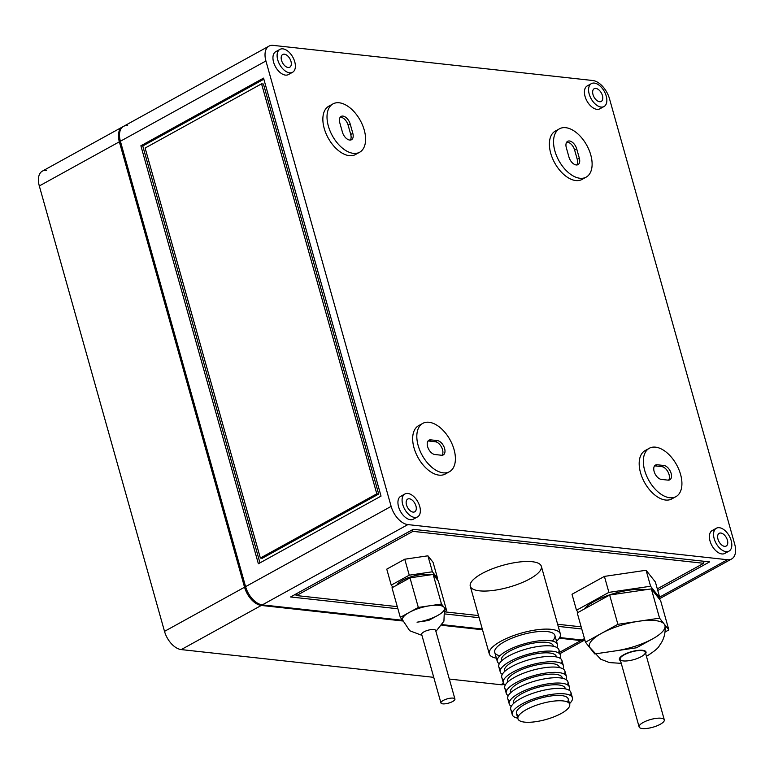 <?xml version="1.0" encoding="UTF-8"?>
<svg xmlns="http://www.w3.org/2000/svg" width="774" height="774" viewBox="0 0 774 774"><rect width="100%" height="100%" fill="white"/><g stroke="black" fill="none" stroke-linecap="round" stroke-linejoin="round"><path stroke-width="1.16" d="M269.004 46.121L123.472 126.394A18.45 10.643 61.1 0 0 120.396 141.236L245.59 586.644A18.45 10.643 61.1 0 0 262.328 604.871L402.615 620.284L400.313 617.371L391.992 587.785L409.997 577.849L391.992 587.785L400.313 617.371L402.606 620.274L262.328 604.871A18.45 10.643 -118.9 0 1 245.59 586.644L391.131 506.38L265.927 60.972A18.45 10.643 -118.9 0 1 273.164 45.376L592.749 80.506A18.45 10.643 -118.9 0 1 609.486 98.724L734.69 544.141L609.486 98.724A18.45 10.643 61.1 0 0 592.749 80.506L273.164 45.376A18.45 10.643 61.1 0 0 265.927 60.972L120.396 141.236L245.59 586.644L391.131 506.38L265.927 60.972A18.45 10.643 -118.9 0 1 269.004 46.121A18.45 10.643 -118.9 0 1 273.164 45.376L592.749 80.506A18.45 10.643 -118.9 0 1 609.486 98.724L734.69 544.141A18.45 10.643 -118.9 0 1 731.614 558.983A18.45 10.643 -118.9 0 1 727.454 559.728A18.45 10.643 61.1 0 0 734.69 544.141A18.45 10.643 61.1 0 1 727.454 559.728L659.632 597.131L727.454 559.728L407.869 524.598A18.45 10.643 -118.9 0 1 391.131 506.38L245.59 586.644L120.396 141.236L265.927 60.972L391.131 506.38A18.45 10.643 61.1 0 0 407.869 524.598L727.454 559.728L659.632 597.131M657.31 588.859L703.663 563.298L412.958 531.351L412.494 529.726L412.958 531.351L703.663 563.298L703.063 561.169L703.663 563.298L657.31 588.859L703.663 563.298L412.958 531.351L296.529 595.564L397.294 606.642L296.529 595.564L296.065 593.939L296.529 595.564L412.958 531.351L296.529 595.564L397.294 606.642M445.156 611.895L478.516 615.562M557.638 624.26L581.158 626.843M560.347 633.916A36.91 11.349 -15.7 0 1 556.525 641.259A36.91 11.349 164.3 0 0 546.531 629.098A36.91 11.349 164.3 0 0 500.846 641.269A36.91 11.349 -15.7 0 1 537.833 629.678A36.91 11.349 -15.7 0 1 560.347 633.916L541.345 566.287A36.91 11.349 164.3 0 0 518.832 562.059A36.91 11.349 164.3 0 0 481.834 573.64A36.91 11.349 -15.7 0 1 540.658 564.981A36.91 11.349 -15.7 0 1 494.925 590.204A36.91 11.349 -15.7 0 1 481.834 573.64A36.91 11.349 164.3 0 0 470.273 586.266L489.284 653.885A36.91 11.349 -15.7 0 1 500.846 641.269A36.91 11.349 164.3 0 0 496.376 658.171A36.91 11.349 -15.7 0 1 489.284 653.885M578.188 612.389L576.495 610.251L608.906 592.371L576.495 610.251L578.188 612.389L576.495 610.251L572.005 594.268L604.407 576.398L646.096 570.264L655.375 582L646.096 570.264L604.407 576.398L572.005 594.268L576.495 610.251L572.005 594.268L604.407 576.398L608.906 592.371L604.407 576.398L646.096 570.264L650.586 586.237L646.096 570.264L655.375 582L659.874 597.973L655.375 582L659.874 597.973L658.926 598.495L659.874 597.973L650.586 586.237L659.874 597.973L658.926 598.495M392.94 587.263L391.247 585.125L409.252 575.188L391.247 585.125L392.94 587.263L391.247 585.125L386.758 569.151L404.763 559.215L427.916 555.809L433.072 562.33L437.562 578.304L436.623 578.826L437.562 578.304L433.072 562.33L427.916 555.809L404.763 559.215L386.758 569.151L391.247 585.125L386.758 569.151L404.763 559.215L409.252 575.188L404.763 559.215L427.916 555.809L432.405 571.783L427.916 555.809L433.072 562.33L437.562 578.304L432.405 571.783L437.562 578.304L436.623 578.826M499.307 663.715A31.241 9.598 -15.7 0 1 507.067 650.721A31.241 9.598 -15.7 0 1 538.385 640.92A31.241 9.598 -15.7 0 1 557.435 644.5A31.241 9.598 -15.7 0 1 556.912 647.519A31.241 9.598 164.3 0 0 542.351 640.543A31.241 9.598 164.3 0 0 507.067 650.721A31.241 9.598 164.3 0 0 499.307 663.715A31.241 9.598 -15.7 0 1 497.285 661.412A31.241 9.598 -15.7 0 1 507.067 650.721A31.241 9.598 -15.7 0 1 542.351 640.543A31.241 9.598 -15.7 0 1 556.912 647.519M557.435 644.5L554.89 635.444A31.241 9.598 164.3 0 0 535.84 631.865A31.241 9.598 164.3 0 0 504.522 641.675A31.241 9.598 164.3 0 0 494.741 652.356L497.285 661.412M391.247 585.125L409.252 575.188L432.405 571.783L409.252 575.188L404.763 559.215M576.495 610.251L608.906 592.371L650.586 586.237L608.906 592.371L604.407 576.398M504.522 641.675A31.241 9.598 -15.7 0 1 542.593 631.381A31.241 9.598 -15.7 0 1 552.317 641.056A31.241 9.598 164.3 0 0 542.593 631.381A31.241 9.598 164.3 0 0 504.522 641.675A31.241 9.598 164.3 0 0 499.869 655.801A31.241 9.598 -15.7 0 1 504.522 641.675M646.425 656.275L647.49 655.704C654.456 651.186 658.335 647.983 659.138 646.096L661.809 642.004C664.479 637.06 665.563 631.758 665.05 626.079A39.232 12.055 164.3 0 0 664.208 624.047L668.852 629.92L660.619 600.634L651.34 588.898L660.619 600.634L668.852 629.92L664.992 632.048L668.852 629.92L660.619 600.634L651.34 588.898L659.574 618.184L668.852 629.92L664.208 624.047A39.232 12.055 -15.7 0 1 652.646 638.86A39.232 12.055 -15.7 0 1 615.591 650.866L636.441 647.799L594.751 653.933L590.107 648.061A39.232 12.055 -15.7 0 1 601.679 633.258L617.884 624.318L659.574 618.184L651.34 588.898L609.651 595.032L651.34 588.898L609.651 595.032L617.884 624.318L609.651 595.032L577.24 612.911L609.651 595.032L577.24 612.911L585.473 642.197L601.679 633.258A39.232 12.055 -15.7 0 1 638.724 621.251A39.232 12.055 -15.7 0 1 664.208 624.047L659.574 618.184L617.884 624.318L585.473 642.197L577.24 612.911L585.473 642.197L589.827 647.703L585.473 642.197L601.679 633.258A39.232 12.055 164.3 0 0 589.624 647.287L600.721 659.206L609.457 662.583L621.251 663.357M584.283 609.022A36.91 11.349 -15.7 0 1 594.209 601.475A36.91 11.349 -15.7 0 1 645.826 589.711A36.91 11.349 164.3 0 0 594.209 601.475A36.91 11.349 164.3 0 0 584.283 609.022A36.91 11.349 -15.7 0 1 594.209 601.475A36.91 11.349 -15.7 0 1 645.826 589.711M435.926 631.42L443.937 621.145L444.45 608.064A21.798 6.695 164.3 0 0 444.053 607.29L446.627 610.551L438.316 580.964L433.159 574.443L438.316 580.964L433.159 574.443L441.47 604.03L446.627 610.551L438.316 580.964L446.627 610.551L445.108 611.392L446.627 610.551L444.053 607.29A21.798 6.695 -15.7 0 1 437.629 615.514L428.622 620.477L437.629 615.514A21.798 6.695 -15.7 0 1 417.041 622.19L428.622 620.477L437.629 615.514A21.798 6.695 164.3 0 0 444.053 607.29L441.47 604.03L433.159 574.443L409.997 577.849L433.159 574.443L409.997 577.849L418.318 607.435L441.47 604.03L429.889 605.732A21.798 6.695 -15.7 0 1 444.053 607.29A21.798 6.695 164.3 0 0 429.889 605.732L418.318 607.435L409.997 577.849L391.992 587.785L400.313 617.371L418.318 607.435L409.311 612.408A21.798 6.695 -15.7 0 1 429.889 605.732A21.798 6.695 164.3 0 0 409.311 612.408L400.313 617.371L409.311 612.408A21.798 6.695 164.3 0 0 402.49 619.858L409.736 630.752L421.936 635.357M396.859 585.105A18.45 5.67 -15.7 0 1 402.422 580.394A18.45 5.67 -15.7 0 1 429.967 574.918A18.45 5.67 164.3 0 0 402.422 580.394A18.45 5.67 164.3 0 0 396.859 585.105A18.45 5.67 -15.7 0 1 402.422 580.394A18.45 5.67 -15.7 0 1 429.967 574.918M620.487 660.638A13.845 4.257 -15.7 0 1 631.545 651.66A13.845 4.257 -15.7 0 1 645.661 653.566A13.845 4.257 164.3 0 0 631.545 651.66A13.845 4.257 164.3 0 0 620.487 660.638A13.845 4.257 -15.7 0 1 631.545 651.66A13.845 4.257 -15.7 0 1 645.661 653.566M615.591 650.866A39.232 12.055 164.3 0 0 652.646 638.86A39.232 12.055 164.3 0 0 664.208 624.047A39.232 12.055 164.3 0 0 638.724 621.251A39.232 12.055 164.3 0 0 601.679 633.258L617.884 624.318L659.574 618.184L664.208 624.047A39.232 12.055 164.3 0 0 638.724 621.251A39.232 12.055 164.3 0 0 601.679 633.258A39.232 12.055 164.3 0 0 590.107 648.061M664.295 719.839L645.293 652.221A13.081 4.015 164.3 0 0 637.312 650.721A13.081 4.015 164.3 0 0 624.202 654.823A13.081 4.015 -15.7 0 1 645.052 651.756A13.081 4.015 -15.7 0 1 628.846 660.696A13.081 4.015 -15.7 0 1 624.202 654.823A13.081 4.015 164.3 0 0 620.109 659.293L639.121 726.921A13.081 4.015 -15.7 0 1 643.213 722.452A13.081 4.015 -15.7 0 1 656.323 718.34A13.081 4.015 -15.7 0 1 664.295 719.839A13.081 4.015 -15.7 0 1 652.792 727.25A13.081 4.015 -15.7 0 1 639.121 726.921M643.213 722.452A13.081 4.015 164.3 0 0 647.848 728.315A13.081 4.015 164.3 0 0 664.053 719.385A13.081 4.015 164.3 0 0 643.213 722.452A13.081 4.015 -15.7 0 1 664.053 719.385A13.081 4.015 -15.7 0 1 647.848 728.315A13.081 4.015 -15.7 0 1 643.213 722.452M402.886 620.632A21.798 6.695 -15.7 0 1 409.311 612.408L418.318 607.435L441.47 604.03L444.053 607.29A21.798 6.695 164.3 0 0 429.889 605.732A21.798 6.695 164.3 0 0 409.311 612.408A21.798 6.695 164.3 0 0 402.886 620.632M440.938 702.947L421.656 634.351A7.266 2.235 -15.7 0 1 428.041 630.23A7.266 2.235 -15.7 0 1 435.646 630.413A7.266 2.235 -15.7 0 0 428.041 630.23A7.266 2.235 -15.7 0 0 421.656 634.351A7.266 2.235 164.3 0 1 423.929 631.865A7.266 2.235 164.3 0 1 431.205 629.581A7.266 2.235 164.3 0 1 435.636 630.413L454.928 699.019A7.266 2.235 -15.7 0 1 448.533 703.131A7.266 2.235 -15.7 0 1 440.938 702.947A7.266 2.235 -15.7 0 1 443.212 700.47A7.266 2.235 -15.7 0 1 450.497 698.187A7.266 2.235 -15.7 0 1 454.928 699.019M443.212 700.47A7.266 2.235 164.3 0 0 445.785 703.73A7.266 2.235 164.3 0 0 454.793 698.758A7.266 2.235 164.3 0 0 443.212 700.47A7.266 2.235 -15.7 0 1 454.793 698.758A7.266 2.235 -15.7 0 1 445.785 703.73A7.266 2.235 -15.7 0 1 443.212 700.47M553.41 646.29L553.246 645.68A26.887 8.262 164.3 0 0 536.846 642.594A26.887 8.262 164.3 0 0 509.902 651.031A26.887 8.262 -15.7 0 0 501.716 660.783A26.887 8.262 -15.7 0 1 509.902 651.031A26.887 8.262 -15.7 0 1 537.717 642.497A26.887 8.262 -15.7 0 1 553.333 646.28A26.887 8.262 -15.7 0 0 537.717 642.497A26.887 8.262 -15.7 0 0 509.902 651.031A26.887 8.262 164.3 0 0 501.484 660.232L501.658 660.841M500.807 669.036A31.241 9.598 -15.7 0 1 526.262 649.038A31.241 9.598 -15.7 0 1 558.412 652.84A31.241 9.598 -15.7 0 0 526.262 649.038A31.241 9.598 -15.7 0 0 500.807 669.036M560.434 655.152L558.934 649.821A31.241 9.598 164.3 0 0 526.262 649.038A31.241 9.598 164.3 0 0 498.785 666.733L500.275 672.055A31.241 9.598 -15.7 0 1 510.066 661.373A31.241 9.598 -15.7 0 1 541.374 651.563A31.241 9.598 -15.7 0 1 560.434 655.152A31.241 9.598 -15.7 0 1 559.902 658.171A31.241 9.598 164.3 0 0 545.351 651.186A31.241 9.598 164.3 0 0 510.066 661.373A31.241 9.598 164.3 0 0 502.297 674.357A31.241 9.598 -15.7 0 1 500.275 672.055M556.409 656.942L556.235 656.333A26.887 8.262 164.3 0 0 539.836 653.246A26.887 8.262 164.3 0 0 512.891 661.683A26.887 8.262 -15.7 0 0 504.706 671.435A26.887 8.262 -15.7 0 1 512.891 661.683A26.887 8.262 -15.7 0 1 540.716 653.14A26.887 8.262 -15.7 0 1 556.332 656.923A26.887 8.262 -15.7 0 0 540.716 653.14A26.887 8.262 -15.7 0 0 512.891 661.683A26.887 8.262 164.3 0 0 504.474 670.874L504.648 671.493M503.797 679.688A31.241 9.598 -15.7 0 1 529.252 659.68A31.241 9.598 -15.7 0 1 561.402 663.492A31.241 9.598 -15.7 0 0 529.252 659.68A31.241 9.598 -15.7 0 0 503.797 679.688M505.296 685.009A31.241 9.598 -15.7 0 1 513.056 672.026A31.241 9.598 -15.7 0 1 544.374 662.215A31.241 9.598 -15.7 0 1 563.424 665.795A31.241 9.598 -15.7 0 1 562.901 668.823A31.241 9.598 164.3 0 0 548.34 661.838A31.241 9.598 164.3 0 0 513.056 672.026A31.241 9.598 164.3 0 0 505.296 685.009A31.241 9.598 -15.7 0 1 503.274 682.707A31.241 9.598 -15.7 0 1 513.056 672.026A31.241 9.598 -15.7 0 1 548.34 661.838A31.241 9.598 -15.7 0 1 562.901 668.823M563.424 665.795L561.924 660.474A31.241 9.598 164.3 0 0 529.252 659.68A31.241 9.598 164.3 0 0 501.775 677.385L503.274 682.707M559.399 667.594L559.225 666.975A26.887 8.262 164.3 0 0 542.835 663.899A26.887 8.262 164.3 0 0 515.89 672.335A26.887 8.262 -15.7 0 0 507.696 682.087A26.887 8.262 -15.7 0 1 515.89 672.335A26.887 8.262 -15.7 0 1 543.706 663.792A26.887 8.262 -15.7 0 1 559.321 667.575A26.887 8.262 -15.7 0 0 543.706 663.792A26.887 8.262 -15.7 0 0 515.89 672.335A26.887 8.262 164.3 0 0 507.473 681.526L507.638 682.146M506.796 690.331A31.241 9.598 -15.7 0 1 532.251 670.332A31.241 9.598 -15.7 0 1 564.391 674.144A31.241 9.598 -15.7 0 0 532.251 670.332A31.241 9.598 -15.7 0 0 506.796 690.331M566.413 676.447L564.923 671.126A31.241 9.598 164.3 0 0 532.251 670.332A31.241 9.598 164.3 0 0 504.764 688.028L506.264 693.359A31.241 9.598 -15.7 0 1 516.045 682.668A31.241 9.598 -15.7 0 1 547.363 672.867A31.241 9.598 -15.7 0 1 566.413 676.447A31.241 9.598 -15.7 0 1 565.891 679.466A31.241 9.598 164.3 0 0 551.34 672.49A31.241 9.598 164.3 0 0 516.045 682.668A31.241 9.598 164.3 0 0 508.286 695.662A31.241 9.598 -15.7 0 1 506.264 693.359M562.398 678.247L562.224 677.627A26.887 8.262 164.3 0 0 545.825 674.541A26.887 8.262 164.3 0 0 518.88 682.978A26.887 8.262 -15.7 0 0 510.695 692.74A26.887 8.262 -15.7 0 1 518.88 682.978A26.887 8.262 -15.7 0 1 546.696 674.444A26.887 8.262 -15.7 0 1 562.311 678.227A26.887 8.262 -15.7 0 0 546.696 674.444A26.887 8.262 -15.7 0 0 518.88 682.978A26.887 8.262 164.3 0 0 510.463 692.179L510.637 692.788M509.785 700.983A31.241 9.598 -15.7 0 1 535.24 680.985A31.241 9.598 -15.7 0 1 567.39 684.796A31.241 9.598 -15.7 0 0 535.24 680.985A31.241 9.598 -15.7 0 0 509.785 700.983M569.412 687.099L567.913 681.768A31.241 9.598 164.3 0 0 535.24 680.985A31.241 9.598 164.3 0 0 507.763 698.68L509.263 704.001A31.241 9.598 -15.7 0 1 519.044 693.32A31.241 9.598 -15.7 0 1 550.353 683.519A31.241 9.598 -15.7 0 1 569.412 687.099A31.241 9.598 -15.7 0 1 568.88 690.118A31.241 9.598 164.3 0 0 554.329 683.142A31.241 9.598 164.3 0 0 519.044 693.32A31.241 9.598 164.3 0 0 511.285 706.314A31.241 9.598 -15.7 0 1 509.263 704.001M565.388 688.889L565.214 688.279A26.887 8.262 164.3 0 0 548.814 685.193A26.887 8.262 164.3 0 0 521.87 693.63A26.887 8.262 -15.7 0 0 513.684 703.382A26.887 8.262 -15.7 0 1 521.87 693.63A26.887 8.262 -15.7 0 1 549.695 685.096A26.887 8.262 -15.7 0 1 565.31 688.879A26.887 8.262 -15.7 0 0 549.695 685.096A26.887 8.262 -15.7 0 0 521.87 693.63A26.887 8.262 164.3 0 0 513.452 702.821L513.626 703.44M512.775 711.635A31.241 9.598 -15.7 0 1 538.23 691.627A31.241 9.598 -15.7 0 1 570.38 695.439A31.241 9.598 -15.7 0 0 538.23 691.627A31.241 9.598 -15.7 0 0 512.775 711.635M572.402 697.742L570.912 692.42A31.241 9.598 164.3 0 0 538.23 691.627A31.241 9.598 164.3 0 0 510.753 709.332L512.253 714.654A31.241 9.598 -15.7 0 1 522.034 703.972A31.241 9.598 -15.7 0 1 553.352 694.162A31.241 9.598 -15.7 0 1 572.402 697.742A31.241 9.598 -15.7 0 1 569.529 703.634A31.241 9.598 164.3 0 0 560.386 693.678A31.241 9.598 164.3 0 0 522.034 703.972A31.241 9.598 164.3 0 0 517.777 718.185A31.241 9.598 -15.7 0 1 512.253 714.654M526.368 709.603A26.887 8.262 -15.7 0 1 553.304 701.167A26.887 8.262 -15.7 0 1 569.703 704.253A26.887 8.262 -15.7 0 1 546.057 719.481A26.887 8.262 -15.7 0 1 517.941 718.804A26.887 8.262 -15.7 0 1 526.368 709.603A26.887 8.262 164.3 0 0 535.898 721.668A26.887 8.262 164.3 0 0 569.209 703.295A26.887 8.262 164.3 0 0 526.368 709.603A26.887 8.262 -15.7 0 1 569.209 703.295A26.887 8.262 -15.7 0 1 535.898 721.668A26.887 8.262 -15.7 0 1 526.368 709.603M569.703 704.253L568.203 698.922A26.887 8.262 164.3 0 0 551.814 695.845A26.887 8.262 164.3 0 0 524.869 704.282A26.887 8.262 164.3 0 0 516.452 713.473L517.941 718.804M524.869 704.282A26.887 8.262 -15.7 0 1 555.78 695.487A26.887 8.262 -15.7 0 1 567.468 702.008A26.887 8.262 164.3 0 0 555.78 695.487A26.887 8.262 164.3 0 0 524.869 704.282A26.887 8.262 164.3 0 0 518.686 715.718A26.887 8.262 -15.7 0 1 524.869 704.282M704.959 561.382L703.363 562.263M657.765 590.485L709.613 561.895L413.239 529.319L290.579 596.967L397.894 608.77L290.579 596.967L413.239 529.319L709.613 561.895L657.765 590.485L709.613 561.895L413.239 529.319L290.579 596.967L397.894 608.77M296.374 595.032L294.478 594.819M445.243 613.976L479.116 617.691M558.238 626.389L581.758 628.972M261.554 83.834L145.125 148.047L260.364 558.044L376.793 493.831L261.554 83.834L376.793 493.831L260.364 558.044L145.125 148.047L261.554 83.834L263.441 84.037L261.554 83.834L145.125 148.047L260.364 558.044L262.26 558.257L260.364 558.044L376.793 493.831L378.689 494.044L376.793 493.831L261.554 83.834L263.441 84.037L378.689 494.044L263.441 84.037L378.689 494.044L262.26 558.257L378.689 494.044L262.26 558.257L260.364 558.044M122.427 126.965L42.386 171.112A18.45 10.643 61.1 0 0 39.31 185.953L164.514 631.361A18.45 10.643 61.1 0 0 181.251 649.589A18.45 10.643 -118.9 0 1 164.514 631.361L39.31 185.953A18.45 10.643 -118.9 0 1 46.546 170.367A18.45 10.643 61.1 0 0 39.31 185.953L164.514 631.361A18.45 10.643 61.1 0 0 181.251 649.589L261.293 605.442A18.45 10.643 -118.9 0 1 244.555 587.214L164.514 631.361L244.555 587.214L119.351 141.806L39.31 185.953L119.351 141.806A18.45 10.643 -118.9 0 1 122.427 126.965A18.45 10.643 -118.9 0 1 122.96 126.704A18.45 10.643 61.1 0 0 119.351 141.806L244.555 587.214A18.45 10.643 61.1 0 0 261.293 605.442L181.251 649.589L433.74 677.337M449.317 679.05L500.836 684.719A18.45 10.643 61.1 0 0 504.3 684.293A18.45 10.643 -118.9 0 1 500.836 684.719L503.487 683.249L500.836 684.719A18.45 10.643 61.1 0 0 504.3 684.293M668.62 480.151A7.992 4.605 61.1 0 0 668.126 472.179A7.992 4.605 61.1 0 0 661.799 466.635L655.191 465.909A7.992 4.605 61.1 0 0 654.562 465.9A7.992 4.605 -118.9 0 1 655.191 465.909L657.271 464.768A7.992 4.605 61.1 0 0 655.472 465.087A7.992 4.605 61.1 0 0 654.63 472.933A7.992 4.605 61.1 0 0 661.383 479.406L667.991 480.132A7.992 4.605 61.1 0 0 669.791 479.812A7.992 4.605 61.1 0 0 670.632 471.966A7.992 4.605 61.1 0 0 663.879 465.493L661.799 466.635A7.992 4.605 -118.9 0 1 668.126 472.179A7.992 4.605 -118.9 0 1 668.62 480.151A7.992 4.605 61.1 0 0 668.126 472.179A7.992 4.605 61.1 0 0 661.799 466.635L663.879 465.493L657.271 464.768L655.191 465.909L661.799 466.635L655.191 465.909A7.992 4.605 61.1 0 0 654.562 465.9M442.099 455.247A7.992 4.605 61.1 0 0 441.606 447.275A7.992 4.605 61.1 0 0 435.278 441.741L428.67 441.016A7.992 4.605 61.1 0 0 428.032 440.996A7.992 4.605 -118.9 0 1 428.67 441.016L430.75 439.864A7.992 4.605 61.1 0 0 428.941 440.193A7.992 4.605 61.1 0 0 428.099 448.03A7.992 4.605 61.1 0 0 434.862 454.512L441.47 455.238A7.992 4.605 61.1 0 0 443.27 454.909A7.992 4.605 61.1 0 0 444.112 447.072A7.992 4.605 61.1 0 0 437.349 440.59L435.278 441.741A7.992 4.605 -118.9 0 1 441.606 447.275A7.992 4.605 -118.9 0 1 442.099 455.247A7.992 4.605 61.1 0 0 441.606 447.275A7.992 4.605 61.1 0 0 435.278 441.741L437.349 440.59L430.75 439.864L428.67 441.016L435.278 441.741L428.67 441.016A7.992 4.605 61.1 0 0 428.032 440.996M350.303 140.065A7.992 4.605 61.1 0 0 350.728 134.444L348.107 125.127A7.992 4.605 61.1 0 0 340.231 117.222A7.992 4.605 -118.9 0 1 348.107 125.127L350.187 123.985A7.992 4.605 61.1 0 0 341.141 116.41A7.992 4.605 61.1 0 0 339.805 122.843L342.427 132.16A7.992 4.605 61.1 0 0 351.473 139.726A7.992 4.605 61.1 0 0 352.809 133.302L350.728 134.444A7.992 4.605 -118.9 0 1 350.303 140.065A7.992 4.605 61.1 0 0 350.728 134.444L352.809 133.302L350.187 123.985L348.107 125.127L350.728 134.444L348.107 125.127A7.992 4.605 61.1 0 0 340.231 117.222M576.824 164.959A7.992 4.605 61.1 0 0 577.249 159.347L574.627 150.03A7.992 4.605 61.1 0 0 566.752 142.116A7.992 4.605 -118.9 0 1 574.627 150.03L576.707 148.879A7.992 4.605 61.1 0 0 567.661 141.313A7.992 4.605 61.1 0 0 566.326 147.737L568.948 157.054A7.992 4.605 61.1 0 0 577.994 164.63A7.992 4.605 61.1 0 0 579.329 158.196L577.249 159.347A7.992 4.605 -118.9 0 1 576.824 164.959A7.992 4.605 61.1 0 0 577.249 159.347L579.329 158.196L576.707 148.879L574.627 150.03L577.249 159.347L574.627 150.03A7.992 4.605 61.1 0 0 566.752 142.116M560.008 653.633L584.834 639.934A18.45 10.643 -118.9 0 1 580.877 640.572L559.631 652.289L580.877 640.572L559.292 638.192L580.877 640.572A18.45 10.643 61.1 0 0 584.834 639.934A18.45 10.643 -118.9 0 1 580.877 640.572L559.631 652.289M482.502 629.755L441.877 625.286M402.838 621L261.293 605.442A18.45 10.643 -118.9 0 1 244.555 587.214L164.514 631.361M263.847 79.2L142.764 145.976L259.958 562.891L142.764 145.976L263.847 79.2L142.764 145.976L140.878 145.773L142.764 145.976L259.958 562.891M724.561 546.338A7.266 4.189 61.1 0 0 726.196 546.047A7.266 4.189 61.1 0 0 726.36 537.659A7.266 4.189 61.1 0 0 719.181 533.325A7.266 4.189 61.1 0 0 718.417 540.446A7.266 4.189 61.1 0 0 724.561 546.338A7.266 4.189 -118.9 0 1 717.672 535.908A7.266 4.189 -118.9 0 1 725.838 536.808A7.266 4.189 -118.9 0 1 724.561 546.338A7.266 4.189 -118.9 0 1 717.672 535.908A7.266 4.189 -118.9 0 1 725.838 536.808A7.266 4.189 -118.9 0 1 724.561 546.338M413.093 512.107A7.266 4.189 61.1 0 0 414.729 511.808A7.266 4.189 61.1 0 0 414.893 503.429A7.266 4.189 61.1 0 0 407.714 499.085A7.266 4.189 61.1 0 0 406.95 506.215A7.266 4.189 61.1 0 0 413.093 512.107A7.266 4.189 -118.9 0 1 406.195 501.668A7.266 4.189 -118.9 0 1 414.371 502.568A7.266 4.189 -118.9 0 1 413.093 512.107A7.266 4.189 -118.9 0 1 406.195 501.668A7.266 4.189 -118.9 0 1 414.371 502.568A7.266 4.189 -118.9 0 1 413.093 512.107M288.122 67.493A7.266 4.189 61.1 0 0 289.757 67.203A7.266 4.189 61.1 0 0 289.911 58.814A7.266 4.189 61.1 0 0 282.733 54.47A7.266 4.189 61.1 0 0 281.968 61.601A7.266 4.189 61.1 0 0 288.122 67.493A7.266 4.189 -118.9 0 1 281.223 57.063A7.266 4.189 -118.9 0 1 289.399 57.963A7.266 4.189 -118.9 0 1 288.122 67.493A7.266 4.189 -118.9 0 1 281.223 57.063A7.266 4.189 -118.9 0 1 289.399 57.963A7.266 4.189 -118.9 0 1 288.122 67.493M599.589 101.723A7.266 4.189 61.1 0 0 601.224 101.433A7.266 4.189 61.1 0 0 601.388 93.044A7.266 4.189 61.1 0 0 594.209 88.71A7.266 4.189 61.1 0 0 593.445 95.841A7.266 4.189 61.1 0 0 599.589 101.723A7.266 4.189 -118.9 0 1 592.691 91.293A7.266 4.189 -118.9 0 1 600.866 92.193A7.266 4.189 -118.9 0 1 599.589 101.723A7.266 4.189 -118.9 0 1 592.691 91.293A7.266 4.189 -118.9 0 1 600.866 92.193A7.266 4.189 -118.9 0 1 599.589 101.723M140.878 145.773L258.371 563.762L381.04 496.105L263.547 78.116L140.878 145.773L258.371 563.762L140.878 145.773L263.547 78.116L381.04 496.105L258.371 563.762L381.04 496.105L263.547 78.116L140.878 145.773L142.764 145.976M726.06 551.659A13.081 7.537 61.1 0 0 728.363 534.505A13.081 7.537 61.1 0 0 713.647 532.88A13.081 7.537 61.1 0 0 726.06 551.659A13.081 7.537 -118.9 0 1 715.002 541.065A13.081 7.537 -118.9 0 1 716.376 528.236A13.081 7.537 -118.9 0 1 729.292 536.043A13.081 7.537 -118.9 0 1 729.002 551.136A13.081 7.537 -118.9 0 1 726.06 551.659A13.081 7.537 61.1 0 0 728.363 534.505A13.081 7.537 61.1 0 0 713.647 532.88A13.081 7.537 61.1 0 0 726.06 551.659M669.742 497.74A27.612 15.925 61.1 0 0 674.609 461.507A27.612 15.925 61.1 0 0 643.542 458.092A27.612 15.925 61.1 0 0 669.742 497.74A27.612 15.925 -118.9 0 1 646.396 475.362A27.612 15.925 -118.9 0 1 649.299 448.272A27.612 15.925 -118.9 0 1 676.573 464.758A27.612 15.925 -118.9 0 1 675.963 496.627A27.612 15.925 -118.9 0 1 669.742 497.74A27.612 15.925 61.1 0 0 674.609 461.507A27.612 15.925 61.1 0 0 643.542 458.092A27.612 15.925 61.1 0 0 669.742 497.74M661.799 466.635L663.879 465.493A7.992 4.605 -118.9 0 1 671.126 473.378A7.992 4.605 -118.9 0 1 667.991 480.132L661.383 479.406A7.992 4.605 -118.9 0 1 654.136 471.511A7.992 4.605 -118.9 0 1 657.271 464.768L663.879 465.493A7.992 4.605 -118.9 0 1 671.126 473.378A7.992 4.605 -118.9 0 1 667.991 480.132L661.383 479.406A7.992 4.605 -118.9 0 1 654.136 471.511A7.992 4.605 -118.9 0 1 657.271 464.768L655.191 465.909M443.221 472.846A27.612 15.925 61.1 0 0 448.088 436.613A27.612 15.925 61.1 0 0 417.022 433.198A27.612 15.925 61.1 0 0 443.221 472.846A27.612 15.925 -118.9 0 1 419.866 450.468A27.612 15.925 -118.9 0 1 422.778 423.378A27.612 15.925 -118.9 0 1 450.052 439.864A27.612 15.925 -118.9 0 1 449.442 471.724A27.612 15.925 -118.9 0 1 443.221 472.846A27.612 15.925 61.1 0 0 448.088 436.613A27.612 15.925 61.1 0 0 417.022 433.198A27.612 15.925 61.1 0 0 443.221 472.846M435.278 441.741L437.349 440.59A7.992 4.605 -118.9 0 1 444.605 448.485A7.992 4.605 -118.9 0 1 441.47 455.238L434.862 454.512A7.992 4.605 -118.9 0 1 427.616 446.617A7.992 4.605 -118.9 0 1 430.75 439.864L437.349 440.59A7.992 4.605 -118.9 0 1 444.605 448.485A7.992 4.605 -118.9 0 1 441.47 455.238L434.862 454.512A7.992 4.605 -118.9 0 1 427.616 446.617A7.992 4.605 -118.9 0 1 430.75 439.864L428.67 441.016M353.418 153.358A27.612 15.925 61.1 0 0 358.285 117.135A27.612 15.925 61.1 0 0 327.218 113.72A27.612 15.925 61.1 0 0 353.418 153.358A27.612 15.925 -118.9 0 1 330.063 130.98A27.612 15.925 -118.9 0 1 332.975 103.89A27.612 15.925 -118.9 0 1 360.249 120.386A27.612 15.925 -118.9 0 1 359.639 152.246A27.612 15.925 -118.9 0 1 353.418 153.358A27.612 15.925 61.1 0 0 358.285 117.135A27.612 15.925 61.1 0 0 327.218 113.72A27.612 15.925 61.1 0 0 353.418 153.358M350.728 134.444L352.809 133.302A7.992 4.605 -118.9 0 1 349.674 140.055A7.992 4.605 -118.9 0 1 342.427 132.16L339.805 122.843A7.992 4.605 -118.9 0 1 342.94 116.09A7.992 4.605 -118.9 0 1 350.187 123.985L352.809 133.302A7.992 4.605 -118.9 0 1 349.674 140.055A7.992 4.605 -118.9 0 1 342.427 132.16L339.805 122.843A7.992 4.605 -118.9 0 1 342.94 116.09A7.992 4.605 -118.9 0 1 350.187 123.985L348.107 125.127M414.593 517.429A13.081 7.537 61.1 0 0 416.896 500.265A13.081 7.537 61.1 0 0 402.18 498.649A13.081 7.537 61.1 0 0 414.593 517.429A13.081 7.537 -118.9 0 1 403.525 506.825A13.081 7.537 -118.9 0 1 404.908 493.996A13.081 7.537 -118.9 0 1 417.825 501.804A13.081 7.537 -118.9 0 1 417.534 516.897A13.081 7.537 -118.9 0 1 414.593 517.429A13.081 7.537 61.1 0 0 416.896 500.265A13.081 7.537 61.1 0 0 402.18 498.649A13.081 7.537 61.1 0 0 414.593 517.429M579.939 178.262A27.612 15.925 61.1 0 0 584.805 142.029A27.612 15.925 61.1 0 0 553.739 138.614A27.612 15.925 61.1 0 0 579.939 178.262A27.612 15.925 -118.9 0 1 556.593 155.884A27.612 15.925 -118.9 0 1 559.496 128.794A27.612 15.925 -118.9 0 1 586.769 145.28A27.612 15.925 -118.9 0 1 586.16 177.14A27.612 15.925 -118.9 0 1 579.939 178.262A27.612 15.925 61.1 0 0 584.805 142.029A27.612 15.925 61.1 0 0 553.739 138.614A27.612 15.925 61.1 0 0 579.939 178.262M577.249 159.347L579.329 158.196A7.992 4.605 -118.9 0 1 576.195 164.949A7.992 4.605 -118.9 0 1 568.948 157.054L566.326 147.737A7.992 4.605 -118.9 0 1 569.461 140.984A7.992 4.605 -118.9 0 1 576.707 148.879L579.329 158.196A7.992 4.605 -118.9 0 1 576.195 164.949A7.992 4.605 -118.9 0 1 568.948 157.054L566.326 147.737A7.992 4.605 -118.9 0 1 569.461 140.984A7.992 4.605 -118.9 0 1 576.707 148.879L574.627 150.03M289.611 72.814A13.081 7.537 61.1 0 0 291.914 55.651A13.081 7.537 61.1 0 0 277.208 54.035A13.081 7.537 61.1 0 0 289.611 72.814A13.081 7.537 -118.9 0 1 278.553 62.22A13.081 7.537 -118.9 0 1 279.927 49.381A13.081 7.537 -118.9 0 1 292.853 57.199A13.081 7.537 -118.9 0 1 292.562 72.292A13.081 7.537 -118.9 0 1 289.611 72.814A13.081 7.537 61.1 0 0 291.914 55.651A13.081 7.537 61.1 0 0 277.208 54.035A13.081 7.537 61.1 0 0 289.611 72.814M601.079 107.054A13.081 7.537 61.1 0 0 603.391 89.89A13.081 7.537 61.1 0 0 588.675 88.275A13.081 7.537 61.1 0 0 601.079 107.054A13.081 7.537 -118.9 0 1 590.02 96.45A13.081 7.537 -118.9 0 1 591.404 83.621A13.081 7.537 -118.9 0 1 604.32 91.429A13.081 7.537 -118.9 0 1 604.03 106.522A13.081 7.537 -118.9 0 1 601.079 107.054A13.081 7.537 61.1 0 0 603.391 89.89A13.081 7.537 61.1 0 0 588.675 88.275A13.081 7.537 61.1 0 0 601.079 107.054M716.376 528.236L712.215 530.529A13.081 7.537 61.1 0 0 710.842 543.358A13.081 7.537 61.1 0 0 721.9 553.952A13.081 7.537 61.1 0 0 724.851 553.429L729.002 551.136M649.299 448.272L645.139 450.565A27.612 15.925 61.1 0 0 642.236 477.655A27.612 15.925 61.1 0 0 665.582 500.033A27.612 15.925 61.1 0 0 671.803 498.92A27.612 15.925 61.1 0 0 673.738 497.498A27.612 15.925 -118.9 0 1 665.582 500.033A27.612 15.925 -118.9 0 1 641.501 475.758A27.612 15.925 -118.9 0 1 647.364 449.694A27.612 15.925 61.1 0 0 641.501 475.758A27.612 15.925 61.1 0 0 665.582 500.033A27.612 15.925 61.1 0 0 673.738 497.498M422.778 423.378L418.618 425.671A27.612 15.925 61.1 0 0 415.715 452.761A27.612 15.925 61.1 0 0 439.061 475.139A27.612 15.925 61.1 0 0 445.282 474.017A27.612 15.925 61.1 0 0 447.217 472.604A27.612 15.925 -118.9 0 1 439.061 475.139A27.612 15.925 -118.9 0 1 414.98 450.865A27.612 15.925 -118.9 0 1 420.843 424.791A27.612 15.925 61.1 0 0 414.98 450.865A27.612 15.925 61.1 0 0 439.061 475.139A27.612 15.925 61.1 0 0 447.217 472.604M332.975 103.89L328.815 106.193A27.612 15.925 61.1 0 0 325.912 133.273A27.612 15.925 61.1 0 0 349.258 155.651A27.612 15.925 61.1 0 0 355.479 154.539A27.612 15.925 61.1 0 0 357.414 153.126A27.612 15.925 -118.9 0 1 349.258 155.651A27.612 15.925 -118.9 0 1 325.177 131.387A27.612 15.925 -118.9 0 1 331.04 105.312A27.612 15.925 61.1 0 0 325.177 131.387A27.612 15.925 61.1 0 0 349.258 155.651A27.612 15.925 61.1 0 0 357.414 153.126M404.908 493.996L400.748 496.289A13.081 7.537 61.1 0 0 399.374 509.118A13.081 7.537 61.1 0 0 410.433 519.722A13.081 7.537 61.1 0 0 413.374 519.19L417.534 516.897M559.496 128.794L555.335 131.087A27.612 15.925 61.1 0 0 552.433 158.177A27.612 15.925 61.1 0 0 575.779 180.555A27.612 15.925 61.1 0 0 582 179.433A27.612 15.925 61.1 0 0 583.935 178.02A27.612 15.925 -118.9 0 1 575.779 180.555A27.612 15.925 -118.9 0 1 551.698 156.28A27.612 15.925 -118.9 0 1 557.561 130.206A27.612 15.925 61.1 0 0 551.698 156.28A27.612 15.925 61.1 0 0 575.779 180.555A27.612 15.925 61.1 0 0 583.935 178.02M278.176 51.113A13.081 7.537 61.1 0 0 273.706 62.588A13.081 7.537 61.1 0 0 285.451 75.107A13.081 7.537 61.1 0 0 290.163 72.853A13.081 7.537 -118.9 0 1 285.451 75.107A13.081 7.537 -118.9 0 1 274.393 64.513A13.081 7.537 -118.9 0 1 275.776 51.674A13.081 7.537 61.1 0 0 274.393 64.513A13.081 7.537 61.1 0 0 285.451 75.107A13.081 7.537 61.1 0 0 288.402 74.585L292.562 72.292M589.643 85.353A13.081 7.537 61.1 0 0 585.173 96.827A13.081 7.537 61.1 0 0 596.928 109.347A13.081 7.537 61.1 0 0 601.63 107.083A13.081 7.537 -118.9 0 1 596.928 109.347A13.081 7.537 -118.9 0 1 585.87 98.743A13.081 7.537 -118.9 0 1 587.243 85.914A13.081 7.537 61.1 0 0 585.87 98.743A13.081 7.537 61.1 0 0 596.928 109.347A13.081 7.537 61.1 0 0 599.869 108.815L604.03 106.522M584.796 639.779A18.45 10.643 -118.9 0 1 581.922 639.992L559.689 637.553L581.922 639.992A18.45 10.643 61.1 0 0 584.796 639.779A18.45 10.643 -118.9 0 1 581.922 639.992L584.457 638.589L581.922 639.992L559.689 637.553M482.299 629.049L442.273 624.647M120.396 141.236A18.45 10.643 -118.9 0 1 127.633 125.649A18.45 10.643 61.1 0 0 120.396 141.236L265.927 60.972M400.313 617.371L402.606 620.274L262.328 604.871L407.869 524.598L262.328 604.871A18.45 10.643 -118.9 0 1 245.59 586.644M410.433 519.722A13.081 7.537 -118.9 0 1 398.687 507.202A13.081 7.537 -118.9 0 1 403.148 495.728A13.081 7.537 61.1 0 0 398.687 507.202A13.081 7.537 61.1 0 0 410.433 519.722A13.081 7.537 61.1 0 0 415.135 517.467A13.081 7.537 -118.9 0 1 410.433 519.722M721.9 553.952A13.081 7.537 -118.9 0 1 710.155 541.432A13.081 7.537 -118.9 0 1 714.615 529.958A13.081 7.537 61.1 0 0 710.155 541.432A13.081 7.537 61.1 0 0 721.9 553.952A13.081 7.537 61.1 0 0 726.602 551.698A13.081 7.537 -118.9 0 1 721.9 553.952M481.834 573.64A36.91 11.349 -15.7 0 1 540.658 564.981A36.91 11.349 -15.7 0 1 494.925 590.204A36.91 11.349 -15.7 0 1 481.834 573.64M409.252 575.188L432.405 571.783L427.916 555.809M432.405 571.783L437.562 578.304M608.906 592.371L650.586 586.237L646.096 570.264M650.586 586.237L659.874 597.973M556.525 641.259A36.91 11.349 164.3 0 0 546.531 629.098A36.91 11.349 164.3 0 0 500.846 641.269A36.91 11.349 164.3 0 0 496.376 658.171M652.646 638.86L636.441 647.799M668.852 629.92L664.992 632.048M651.34 588.898L659.574 618.184M609.651 595.032L617.884 624.318M589.827 647.703L585.473 642.197M433.159 574.443L441.47 604.03M409.997 577.849L418.318 607.435M446.627 610.551L445.108 611.392M624.202 654.823A13.081 4.015 -15.7 0 1 645.052 651.756A13.081 4.015 -15.7 0 1 628.846 660.696A13.081 4.015 -15.7 0 1 624.202 654.823M502.297 674.357A31.241 9.598 -15.7 0 1 510.066 661.373A31.241 9.598 -15.7 0 1 545.351 651.186A31.241 9.598 -15.7 0 1 559.902 658.171M508.286 695.662A31.241 9.598 -15.7 0 1 516.045 682.668A31.241 9.598 -15.7 0 1 551.34 672.49A31.241 9.598 -15.7 0 1 565.891 679.466M511.285 706.314A31.241 9.598 -15.7 0 1 519.044 693.32A31.241 9.598 -15.7 0 1 554.329 683.142A31.241 9.598 -15.7 0 1 568.88 690.118M517.777 718.185A31.241 9.598 -15.7 0 1 522.034 703.972A31.241 9.598 -15.7 0 1 560.386 693.678A31.241 9.598 -15.7 0 1 569.529 703.634M703.063 561.169L703.663 563.298M296.529 595.564L296.065 593.939M412.958 531.351L412.494 529.726M376.793 493.831L378.689 494.044M181.251 649.589L261.293 605.442M244.555 587.214L119.351 141.806L39.31 185.953M119.351 141.806A18.45 10.643 -118.9 0 1 122.96 126.704M503.487 683.249L500.836 684.719M580.877 640.572L559.292 638.192M657.271 464.768L663.879 465.493M430.75 439.864L437.349 440.59M350.187 123.985L352.809 133.302M576.707 148.879L579.329 158.196M262.328 604.871L407.869 524.598A18.45 10.643 -118.9 0 1 391.131 506.38M407.869 524.598L727.454 559.728M584.457 638.589L581.922 639.992M675.963 496.627L671.803 498.92M449.442 471.724L445.282 474.017M359.639 152.246L355.479 154.539M586.16 177.14L582 179.433M279.927 49.381L275.776 51.674M591.404 83.621L587.243 85.914M731.614 558.983L659.245 598.892"/></g></svg>
